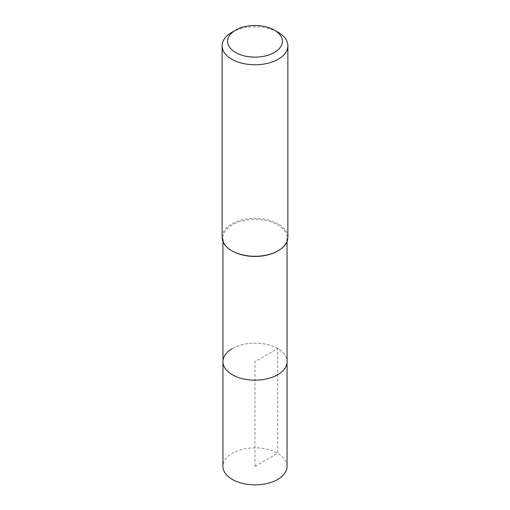 <?xml version="1.0" encoding="UTF-8"?>
<svg xmlns="http://www.w3.org/2000/svg" width="510" height="510" viewBox="0 0 510 510"><rect width="100%" height="100%" fill="white"/><g stroke="black" fill="none" stroke-linecap="round" stroke-linejoin="round"><path stroke-width="0.38" stroke-dasharray="2.55 1.91" d="M287.053 466.35A32.053 18.507 0 0 0 267.265 449.253A32.053 18.507 0 0 0 232.33 453.262A32.053 18.507 0 0 0 222.947 466.35M232.33 348.572A32.053 18.507 180 0 1 267.265 344.556A32.053 18.507 180 0 1 287.053 361.66A32.053 18.507 0 0 0 267.265 344.556A32.053 18.507 0 0 0 232.33 348.572A32.053 18.507 0 0 0 222.947 361.66M232.33 251.035A32.053 18.507 180 0 1 222.947 237.953A32.053 18.507 180 0 1 232.33 224.865A32.053 18.507 180 0 1 267.265 220.855A32.053 18.507 180 0 1 287.053 237.953A32.053 18.507 180 0 1 277.669 251.035M287.876 237.277A32.876 18.978 0 0 0 267.584 219.74A32.876 18.978 0 0 0 231.75 223.858A32.876 18.978 0 0 0 222.124 237.277M231.75 32.372A32.876 18.978 180 0 1 278.25 32.372M255 466.35L277.669 453.262L277.669 348.572L255 361.66L255 466.35M222.947 237.953L222.947 241.498M287.053 237.953L287.053 241.498"/><path stroke-width="0.76" d="M222.947 241.498L222.947 466.35A32.053 18.507 0 0 0 242.734 483.448A32.053 18.507 0 0 0 277.669 479.438A32.053 18.507 0 0 0 287.053 466.35L287.053 361.66A32.053 18.507 180 0 1 277.669 374.742A32.053 18.507 180 0 1 242.734 378.758A32.053 18.507 180 0 1 222.947 361.66A32.053 18.507 180 0 1 232.33 348.572M277.669 251.035L278.25 250.703L277.669 251.035A32.053 18.507 180 0 1 232.33 251.035L231.75 250.703A32.876 18.978 0 0 0 278.25 250.703L278.25 250.703A32.876 18.978 0 0 0 287.876 237.277L287.876 45.792A32.876 18.978 180 0 1 278.25 59.211A32.876 18.978 180 0 1 242.416 63.329A32.876 18.978 180 0 1 222.124 45.792A32.876 18.978 180 0 1 231.75 32.372L235.626 30.135A27.4 15.816 180 0 1 274.374 30.135A27.4 15.816 180 0 1 274.374 52.504A27.4 15.816 180 0 1 235.626 52.504A27.4 15.816 180 0 1 235.626 30.135L231.75 32.372M222.947 361.66A32.053 18.507 0 0 0 242.734 378.758A32.053 18.507 0 0 0 277.669 374.742A32.053 18.507 0 0 0 287.053 361.66L287.053 241.498M222.124 45.792L222.124 237.277A32.876 18.978 0 0 0 231.75 250.703M274.374 30.135L278.25 32.372A32.876 18.978 180 0 1 287.876 45.792"/></g></svg>
